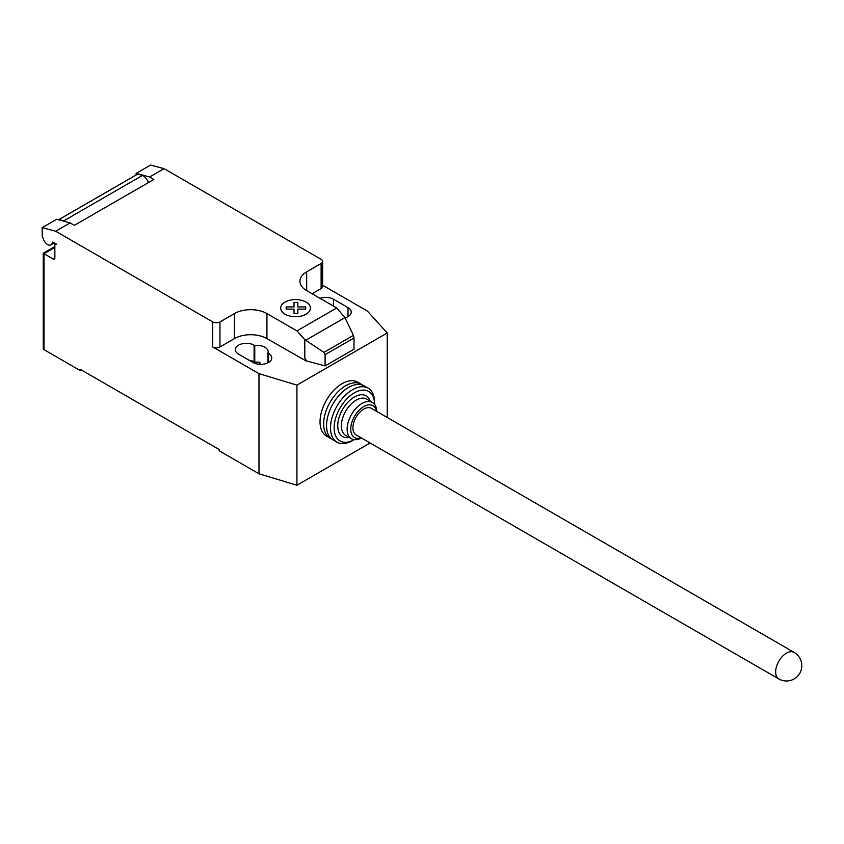 <?xml version="1.0" encoding="UTF-8"?>
<svg xmlns="http://www.w3.org/2000/svg" width="844" height="844" viewBox="0 0 844 844"><rect width="100%" height="100%" fill="white"/><g stroke="black" fill="none" stroke-linecap="round" stroke-linejoin="round"><path stroke-width="1.27" d="M794.141 652.401L371.423 408.348A15.329 8.851 120 0 0 359.607 412.452A15.329 8.851 120 0 0 352.919 427.876A15.329 8.851 120 0 0 356.094 434.892L778.812 678.945A15.329 15.329 0 0 0 801.8 665.673A15.329 15.329 0 0 0 794.141 652.401A15.329 8.851 120 0 0 786.471 653.161A15.329 8.851 120 0 0 775.636 671.929A15.329 8.851 120 0 0 778.812 678.945M362.656 385.149A31.165 17.998 120 0 0 361.274 384.199A31.165 17.998 120 0 0 337.252 392.544A31.165 17.998 120 0 0 323.653 423.92A31.165 17.998 120 0 0 330.109 438.184A31.165 17.998 120 0 0 331.618 438.901M361.274 384.199L357.656 382.11A31.165 17.998 120 0 0 333.644 390.466A31.165 17.998 120 0 0 320.034 421.831A31.165 17.998 120 0 0 326.491 436.095L330.109 438.184M376.498 411.281A18.399 10.624 120 0 0 362.456 407.43A18.399 10.624 120 0 0 350.745 429.132A18.399 10.624 120 0 0 361.169 437.836M376.751 411.429A20.952 12.09 120 0 0 372.426 402.44A20.952 12.09 120 0 0 356.284 408.053A20.952 12.09 120 0 0 347.137 429.132A20.952 12.09 120 0 0 351.473 438.722A20.952 12.09 120 0 0 361.422 437.973M372.426 402.44L366.644 399.096A20.952 12.09 120 0 0 350.503 404.709A20.952 12.09 120 0 0 341.356 425.787A20.952 12.09 120 0 0 345.692 435.388L351.473 438.722M370.168 401.132A23.505 13.567 120 0 0 351.758 398.748A23.505 13.567 120 0 0 337.737 425.787A23.505 13.567 120 0 0 349.216 437.414M374.588 404.371L374.588 402.43A31.165 17.998 120 0 0 368.142 388.166A31.165 17.998 120 0 0 344.12 396.511A31.165 17.998 120 0 0 330.51 427.876A31.165 17.998 120 0 0 336.967 442.151A31.165 17.998 120 0 0 352.549 440.6L354.237 439.629A28.612 16.521 120 0 1 334.129 427.876A28.612 16.521 120 0 1 354.301 392.871A28.612 16.521 120 0 1 374.588 404.371M368.142 388.166L364.165 385.866A31.165 17.998 120 0 0 340.143 394.222A31.165 17.998 120 0 0 326.544 425.587A31.165 17.998 120 0 0 333 439.851L336.967 442.151M54.849 247.45L44.004 253.706L43.255 253.274L43.255 348.614A2.553 1.477 0 0 0 44.004 349.659L44.004 253.706L53.035 258.918A2.553 1.477 -120 0 0 54.311 259.045A2.553 1.477 -120 0 0 54.849 257.874L54.849 245.361A2.553 1.477 60 0 1 55.377 244.19A2.553 1.477 60 0 1 56.654 244.317L52.993 242.207A1.023 0.591 -120 0 0 52.275 242.513A6.646 3.84 60 0 1 50.935 244.855A6.646 3.84 60 0 1 47.623 244.528A6.646 3.84 60 0 1 43.55 239.453L42.2 235.972L42.2 227.627L55.683 231.245L70.136 222.9L56.654 219.282L42.2 227.627M344.974 317.618L353.457 335.342L353.995 337.98L325.098 354.659L323.927 352.391L304.789 339.636L296.961 330.911L336.703 307.965L344.974 317.618L305.739 340.269M323.927 352.391L353.457 335.342M353.995 337.98L353.995 349.237L326.364 365.199L325.098 365.927L325.098 354.659M325.098 365.927L306.372 360.884L304.789 357.909L304.789 339.636M304.789 357.909L306.372 360.652M296.961 330.911L266.926 313.567L266.926 338.602L305.95 360.894M164.074 168.663L150.591 165.055L136.137 173.389L149.62 177.008L164.074 168.663L321.121 259.33A5.106 2.954 180 0 1 322.619 261.418A5.106 2.954 180 0 1 321.121 263.507L306.667 271.852A22.988 13.272 0 0 0 299.936 281.242A22.988 13.272 0 0 0 306.667 290.621L336.703 307.965M149.62 177.008L153.84 179.445L74.356 225.337L70.136 222.9M266.926 313.567A22.988 13.272 0 0 0 234.41 313.567L219.957 321.912A5.106 2.954 180 0 1 212.73 321.912L55.683 231.245M148.576 182.483A11.236 6.488 -120 0 0 142.509 175.404L137.677 174.117L58.911 219.588L63.743 220.875L142.509 175.404M63.743 220.875A11.236 6.488 60 0 1 64.513 221.392M137.677 174.117A7.659 4.42 -120 0 0 137.361 174.265A7.659 4.42 -120 0 0 137.076 174.465M136.137 174.972L136.137 173.389M266.926 338.602A22.988 13.272 0 0 0 234.41 338.602L219.957 346.947A5.106 2.954 180 0 1 212.73 346.947L212.73 321.912M322.619 285.23L367.372 311.067L387.238 332.969L296.919 385.117L258.981 373.639L212.73 346.947M322.619 261.418L322.619 286.454A5.106 2.954 180 0 1 321.121 288.542L312.09 293.754M267.886 353.13A10.983 6.341 0 0 0 268.16 351.737A10.983 6.341 0 0 0 254.761 345.555L254.097 345.175A10.983 6.341 0 0 0 242.133 343.793A10.983 6.341 0 0 0 235.349 349.659A10.983 6.341 0 0 0 238.567 354.142L253.021 362.487A10.983 6.341 0 0 0 264.984 363.859A10.983 6.341 0 0 0 271.768 358.004A10.983 6.341 0 0 0 268.55 353.509L267.886 353.13L267.886 362.836M345.069 317.819A10.983 6.341 0 0 0 351.252 312.111A10.983 6.341 0 0 0 348.034 307.627L333.591 299.282A10.983 6.341 0 0 0 320.066 298.365M44.004 349.659L80.138 370.516L80.138 369.261L219.24 449.578L219.24 450.823L258.981 473.769L296.919 485.247L370.105 442.984M254.761 345.555L254.761 362.245A10.983 6.341 180 0 1 259.899 362.287L259.899 364.323M258.981 373.639L258.981 473.769M249.064 360.198A10.983 6.341 180 0 1 254.097 361.854L254.761 362.245M81.224 369.894L80.138 370.516M387.238 332.969L387.238 417.485M296.919 385.117L296.919 485.247M286.169 309.136L286.158 306.931L294.028 306.942L294.018 302.395L297.837 302.395L297.837 306.942L305.707 306.942L305.697 309.136L297.837 309.136L297.837 313.683L294.028 313.683L294.028 309.147L286.169 309.136M285.05 314.2A14.844 8.567 0 0 0 309.885 310.36A14.844 8.567 0 0 0 291.707 299.863A14.844 8.567 0 0 0 285.05 314.2M52.275 242.513L52.898 242.154M54.849 257.874L53.035 258.918M321.121 288.542L321.121 263.507M219.957 346.947L219.957 321.912M234.41 338.602L234.41 313.567M306.667 290.621L306.667 271.852M348.034 307.627L348.034 316.595M333.591 306.161L333.591 299.282M254.097 345.175L254.097 361.854M268.55 353.509L268.55 362.487M54.259 242.935L50.935 244.855M55.904 243.884L55.377 244.19M137.361 174.265L58.605 219.735M43.255 253.274L54.849 246.585"/></g></svg>
